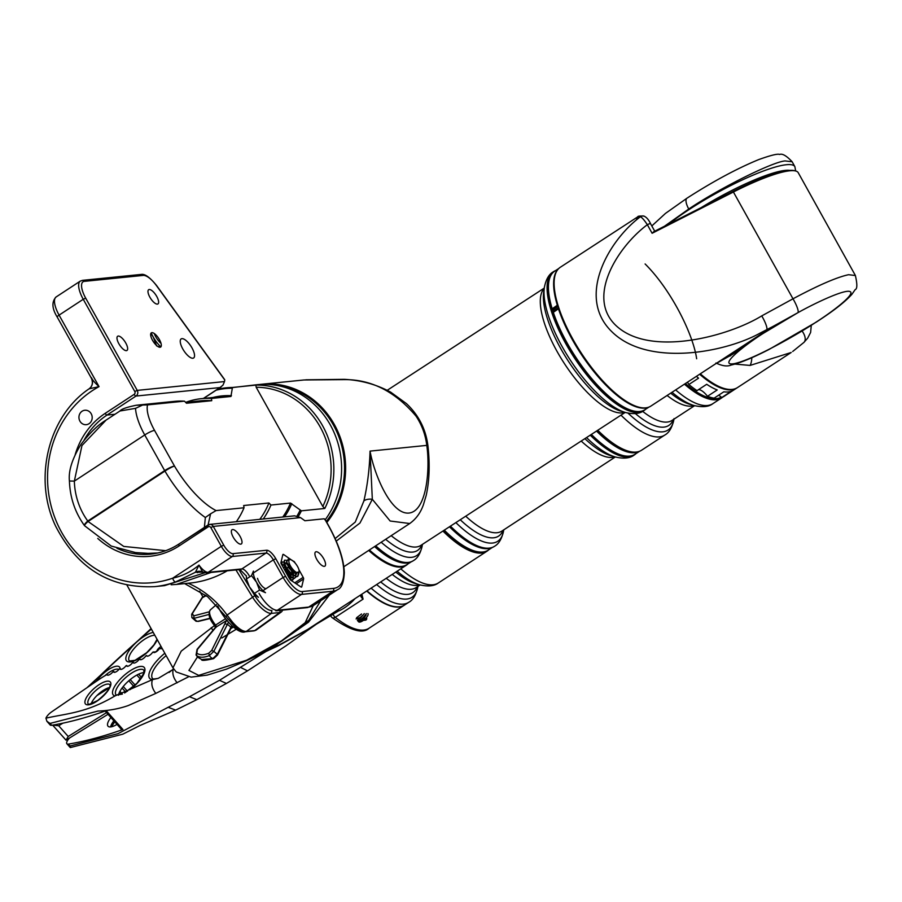 <?xml version="1.0" encoding="UTF-8"?>
<svg xmlns="http://www.w3.org/2000/svg" width="902" height="902" viewBox="0 0 902 902"><rect width="100%" height="100%" fill="white"/><g stroke="black" fill="none" stroke-linecap="round" stroke-linejoin="round"><path stroke-width="1.35" d="M597.755 430.265A82.871 29.958 56.8 0 0 619.268 447.223A82.871 29.958 56.8 0 0 628.311 451.147L627.341 450.865A82.048 29.653 -123.2 0 1 618.389 446.986A82.048 29.653 -123.2 0 1 597.395 430.502M685.452 383.575A82.048 29.653 56.8 0 0 699.738 393.847A82.048 29.653 56.8 0 0 721.296 397.139M722.727 397.117A82.871 29.958 -123.2 0 1 721.634 397.929A82.871 29.958 -123.2 0 1 699.321 394.929A82.871 29.958 -123.2 0 1 684.483 384.196M621.399 455.093A82.048 29.653 -123.2 0 1 621.038 454.991A82.048 29.653 -123.2 0 1 612.514 451.35A82.048 29.653 -123.2 0 1 591.081 434.606M591.351 434.437A82.668 29.879 56.8 0 0 613.18 451.53A82.668 29.879 56.8 0 0 621.76 455.194A82.668 29.879 56.8 0 0 634.997 454.27L639.698 451.203M443.852 530.432A82.048 29.653 56.8 0 0 465.409 547.322A82.048 29.653 56.8 0 0 478.455 551.9M488.625 549.882A82.871 29.958 -123.2 0 1 486.967 551.212A82.871 29.958 -123.2 0 1 465.004 548.405A82.871 29.958 -123.2 0 1 442.916 531.041M391.13 605.84A82.454 29.811 -123.2 0 1 390.893 605.772A82.454 29.811 -123.2 0 1 382.234 602.062A82.454 29.811 -123.2 0 1 366.843 590.934M367.001 590.833A82.871 29.958 56.8 0 0 382.673 602.175A82.871 29.958 56.8 0 0 391.378 605.907A82.871 29.958 56.8 0 0 404.637 604.983L408.753 602.299A82.871 29.958 -123.2 0 1 386.789 599.492A82.871 29.958 -123.2 0 1 371.128 588.149M444.28 530.15A82.668 29.879 56.8 0 0 466.323 547.446A82.668 29.879 56.8 0 0 474.914 551.122L473.945 550.84A81.834 29.586 -123.2 0 1 465.443 547.21A81.834 29.586 -123.2 0 1 443.931 530.387M491.691 547.694A82.668 29.879 -123.2 0 1 449.467 526.779M474.914 551.122A82.668 29.879 56.8 0 0 488.14 550.197L492.357 547.446M450.03 526.418A82.454 29.811 56.8 0 0 480.495 547.243A82.454 29.811 56.8 0 0 480.732 547.311M590.934 434.708A82.454 29.811 56.8 0 0 631.084 455.871M635.955 453.65A82.871 29.958 -123.2 0 1 634.298 454.98A82.871 29.958 -123.2 0 1 590.46 435.012M494.352 546.386A82.871 29.958 -123.2 0 1 494.24 546.465A82.871 29.958 -123.2 0 1 480.969 547.39A82.871 29.958 -123.2 0 1 450.199 526.294M628.311 451.147A82.871 29.958 56.8 0 0 641.581 450.222L664.774 435.068A82.871 29.958 -123.2 0 1 642.461 432.069A82.871 29.958 -123.2 0 1 620.982 415.145M639.597 451.248A82.668 29.879 -123.2 0 1 596.526 431.066M354.993 598.646A19.686 7.013 138.4 0 1 337.957 611.218M356.561 617.735L361.567 613.991M356.087 618.952L360.349 617.453L362.694 615.254M364.295 613.597L360.935 617.554L357.846 619.178L362.852 615.435M367.903 613.54A6.213 2.21 138.4 0 1 365.581 618.513A6.213 2.21 138.4 0 1 358.985 622.042A6.213 2.21 138.4 0 1 358.613 621.805L357.372 620.396L361.634 618.896L363.98 616.709M359.176 620.61L358.985 622.042L357.857 620.768L361.792 619.076L365.987 614.228M358.985 622.042L365.265 618.152M359.346 620.802L362.536 619.37L365.84 615.547L366.268 613.552M359.131 620.632L362.221 619.009L365.581 615.051M108.026 714.283L66.026 740.17L68.214 736.472L106.549 712.614M96.988 695.532L109.379 687.82M161.063 646.497A4.149 1.477 -41.6 0 0 156.937 650.872A349.728 124.521 -41.6 0 0 155.471 652.011A4.149 1.477 -41.6 0 0 153.69 652.247M122.063 688.012L125.863 692.274M127.486 691.259L123.247 686.501M135.165 685.103L130.238 679.567M128.806 680.784L133.778 686.377M141.569 677.537L138.581 674.177M136.845 675.057L140.464 679.127M62.836 723.19L58.698 725.76L52.835 725.107M52.643 725.14L66.026 740.17M122.368 694.089L119.932 691.338M120.958 669.408L120.158 668.506A349.728 124.521 138.4 0 1 119.414 668.844A4.149 1.477 138.4 0 1 116.29 671.686A4.149 1.477 138.4 0 1 113.832 672.148A4.149 1.477 138.4 0 1 113.675 671.607A4.149 1.477 138.4 0 1 113.708 671.392A349.728 124.521 138.4 0 1 112.975 671.719A4.149 1.477 138.4 0 1 109.176 674.854A4.149 1.477 138.4 0 1 107.293 675A4.149 1.477 138.4 0 1 107.146 674.493L107.789 675.215M127.441 666.33L126.675 665.473A349.728 124.521 138.4 0 1 125.919 665.834A4.149 1.477 138.4 0 1 122.796 668.72A4.149 1.477 138.4 0 1 120.282 669.205A4.149 1.477 138.4 0 1 120.135 668.664A4.149 1.477 138.4 0 1 120.158 668.506M133.981 663.094L133.259 662.293A349.728 124.521 138.4 0 1 132.504 662.666A4.149 1.477 138.4 0 1 129.358 665.608A4.149 1.477 138.4 0 1 126.81 666.116A4.149 1.477 138.4 0 1 126.663 665.575A4.149 1.477 138.4 0 1 126.675 665.473M147.24 656.205L146.62 655.506A349.728 124.521 138.4 0 1 145.853 655.912A4.149 1.477 138.4 0 1 142.696 658.945A4.149 1.477 138.4 0 1 140.058 659.509A4.149 1.477 138.4 0 1 139.911 658.979A349.728 124.521 138.4 0 1 139.145 659.362A4.149 1.477 138.4 0 1 135.999 662.35A4.149 1.477 138.4 0 1 133.406 662.88A4.149 1.477 138.4 0 1 133.259 662.35A4.149 1.477 138.4 0 1 133.259 662.293M188.259 676.951L155.832 693.39L128.219 705.567C118.895 708.837 108.838 710.675 98.014 711.058L50.038 723.415L46.881 721.262L45.934 718.161C66.996 713.414 86.22 713.02 114.994 695.904L152.427 679.646L158.233 678.36L173.714 669.092M117.012 724.385A14.5 5.164 138.4 0 1 108.037 726.211A14.5 5.164 138.4 0 1 107.507 724.34A14.5 5.164 138.4 0 1 110.901 717.507M118.444 695.318A18.649 6.641 138.4 0 1 128.558 680.999A18.649 6.641 138.4 0 1 143.959 672.621M91.136 703.876A14.5 5.164 138.4 0 1 109.503 687.549M70.108 745.977L70.379 747.544L122.773 734.183L139.979 725.512L175.642 710.133L168.178 707.269L118.083 733.63L70.108 745.977L68.439 744.105A7.25 2.582 138.4 0 1 66.895 743.778A7.25 2.582 138.4 0 1 69.104 738.501M265.943 651.537L219.468 680.311L189.499 696.716L168.178 707.269M337.743 610.113L338.047 610.462A2.075 0.733 138.4 0 1 337.9 611.319L330.132 614.826M336.175 612.052L335.792 611.624A421.414 150.048 -41.6 0 0 339.558 608.692M50.038 723.415L51.707 725.287A421.414 150.048 -41.6 0 0 106.21 710.686L122.931 729.492A4.149 1.477 138.4 0 1 121.511 729.447L105.162 711.058M68.439 744.105A421.414 150.048 -41.6 0 0 122.931 729.492M337.9 611.319L316.343 624.195L285.934 645.866L247.531 670.851L240.857 667.559M114.565 672.351L113.708 671.392M140.577 659.723L139.911 658.967A4.149 1.477 138.4 0 1 139.911 658.967M153.96 652.541L153.385 651.909A349.728 124.521 138.4 0 1 152.607 652.326A4.149 1.477 138.4 0 1 149.439 655.404A4.149 1.477 138.4 0 1 146.778 655.991A4.149 1.477 138.4 0 1 146.62 655.506M160.725 648.752L160.195 648.166A349.728 124.521 138.4 0 1 159.417 648.606A4.149 1.477 138.4 0 1 156.249 651.729A4.149 1.477 138.4 0 1 153.532 652.349A4.149 1.477 138.4 0 1 153.385 651.909M51.707 725.287A7.25 2.582 138.4 0 1 50.174 724.971L46.881 721.262M107.146 674.493A41.436 14.759 -41.6 0 0 99.288 679.296L51.561 711.926A7.25 2.582 -41.6 0 0 45.934 718.161M162.146 648.448A4.149 1.477 138.4 0 1 160.353 648.561A4.149 1.477 138.4 0 1 160.195 648.166M688.756 209.016A12.436 4.499 -123.2 0 1 686.963 198.203C713.076 181.403 736.957 168.55 758.616 159.631C770.669 155.291 777.671 153.565 779.644 154.456C782.372 153.363 786.544 155.798 792.148 161.751L785.056 160.928C772.315 161.92 719.356 188.371 688.756 209.016L664.47 226.244M700.358 373.868A82.871 29.958 56.8 0 0 724.216 388.503A82.871 29.958 56.8 0 0 737.486 387.578L791.212 352.479L750.081 365.423L734.927 364.092M792.678 351.498L803.919 342.41A12.436 6.754 -133.8 0 0 802.092 331.023M750.081 365.423A12.436 5.525 -95.4 0 0 751.783 357.711M724.216 388.503L723.257 388.221A82.048 29.653 -123.2 0 1 700.031 374.082M737.159 387.781A82.871 29.958 -123.2 0 1 736.844 387.995A82.871 29.958 -123.2 0 1 699.715 374.296M687.471 382.256A13.631 4.927 -123.2 0 1 688.846 384.511A82.871 29.958 -123.2 0 0 697.009 390.634L706.706 384.297A82.871 29.958 -123.2 0 0 717.203 389.957L707.495 396.294A82.871 29.958 -123.2 0 0 714.125 398.143L723.832 391.806A82.871 29.958 -123.2 0 0 731.443 391.209L721.735 397.545A82.871 29.958 -123.2 0 0 723.9 396.452L736.844 387.995M718.59 395.234A13.631 4.927 -123.2 0 1 721.735 397.545M698.475 389.675A13.631 4.927 -123.2 0 1 707.495 396.294M688.846 384.511L698.554 378.175A82.871 29.958 -123.2 0 1 696.468 376.405M647.907 407.433A82.668 29.281 -123.1 0 1 601.183 380.159A82.668 29.281 -123.1 0 1 558.349 308.495L558.879 307.999M558.383 306.443L557.222 304.899A82.668 29.281 -123.1 0 1 558.022 269.326M553.557 311.348L553.163 311.878A82.668 29.281 56.9 0 0 632.212 410.624L631.242 410.342A81.834 28.988 -123.1 0 1 552.971 312.588L553.027 312.374M632.212 410.624A82.668 29.281 56.9 0 0 644.862 409.745L648.978 407.061M558.789 268.492L554.685 271.175A82.668 29.281 56.9 0 0 548.743 282.382A82.668 29.281 56.9 0 0 552.024 308.281L554.302 310.536M407.896 563.976A82.871 29.349 -123.1 0 1 406.261 565.272A82.871 29.349 -123.1 0 1 400.668 567.065A82.871 29.349 -123.1 0 1 368.67 550.445M305.293 630.972L278.617 645.595A12.436 2.435 64.9 0 0 278.989 645.031L307.717 629.416L406.261 565.272M172.958 667.897L181.223 651.12L214.45 625.593M329.399 595.038L308.54 622.143L273.024 647.084L266.936 650.06L282.067 640.848L308.879 620.136L320.729 600.721M369.392 549.972A82.668 29.281 56.9 0 0 394.151 565.565L393.171 565.283A81.834 28.988 -123.1 0 1 369.053 550.197M394.151 565.565A82.668 29.281 56.9 0 0 406.802 564.686L411.233 561.799M763.825 333.018C746.619 343.752 716.12 367.069 734.634 363.574C754.658 359.097 800.773 332.545 815.882 322.251C833.256 311.179 855.378 294.12 850.18 291.65C845.569 288.82 816.66 302.204 798.033 312.611L763.825 333.018A12.436 4.409 -123.1 0 1 763.25 333.063L778.234 323.559L798.033 312.611A12.436 2.582 -118.7 0 0 792.993 298.799C818.306 285.257 836.842 277.218 848.59 274.704L855.412 275.538M763.25 333.063L732.774 354.182L716.594 363.303M730.654 355.704L725.58 357.451M789.712 170.41A82.048 14.793 -29.1 0 1 794.583 170.692L795.677 170.985A82.871 14.951 150.9 0 0 790.761 170.703A82.871 14.951 150.9 0 0 733.563 191.923L652.112 233.268L653.803 231.667L733.089 191.427A82.048 14.793 -29.1 0 1 789.712 170.41M815.882 322.251A12.436 4.409 56.9 0 0 816.445 322.014C826.3 315.565 842.197 305 851.86 294.379L855.164 289.621C857.306 288.99 857.374 284.277 855.378 275.482L798.236 172.699A82.871 14.951 150.9 0 0 795.677 170.985L794.865 166.644A82.871 14.951 -29.1 0 0 787.13 164.66A82.871 14.951 -29.1 0 0 668.551 224.181M772.292 326.806L760.194 333.063C725.095 352.637 647.997 367.125 612.041 331.902C575.645 296.95 609.064 240.09 640.341 216.807L637.827 216.807L560.413 267.195A82.871 29.349 56.9 0 0 576.75 345.861A82.871 29.349 56.9 0 0 645.234 407.896A82.871 29.349 56.9 0 0 650.827 406.114L771.706 327.178M650.59 223.865A4.149 0.744 150.9 0 0 650.579 223.741A4.149 0.744 150.9 0 0 647.343 224.699C644.186 219.953 641.852 217.326 640.341 216.807A4.149 4.048 106.7 0 1 643.983 216.108L643.983 216.108C639.698 215.894 637.646 216.13 637.827 216.807L636.553 219.49M375.3 546.105A82.454 29.202 56.9 0 0 399.913 561.585A82.454 29.202 56.9 0 0 400.161 561.653M413.206 560.762A82.871 29.349 -123.1 0 1 413.082 560.841A82.871 29.349 -123.1 0 1 400.398 561.732A82.871 29.349 -123.1 0 1 375.469 545.992M552.295 273.295A82.454 29.202 56.9 0 0 556.478 322.69A82.454 29.202 56.9 0 0 641.953 411.053M645.629 409.237A82.871 29.349 -123.1 0 1 644.005 410.545A82.871 29.349 -123.1 0 1 555.936 322.815A82.871 29.349 -123.1 0 1 553.591 271.626A82.871 29.349 -123.1 0 1 555.44 270.668M558.304 306.206L553.05 309.736L552.193 309.51L554.053 310.705M552.193 309.51L551.855 309.025A81.834 28.988 -123.1 0 1 548.608 283.386L548.743 282.382M645.11 263.959C671.133 289.801 693.142 334.146 696.648 358.748M652.112 233.268L647.343 224.699C617.261 247.058 583.639 300.118 618.964 328.125C654.085 356.279 728.895 336.051 761.739 315.892L792.993 298.799L733.089 191.427M766.79 329.704A12.436 2.582 -118.7 0 0 761.739 315.892M410.895 561.923A82.668 29.281 -123.1 0 1 374.567 546.578M266.936 650.06L246.674 660.196A12.436 2.435 64.9 0 1 246.302 660.76L226.503 669.126L207.302 675.091L191.123 677.131L176.206 671.945L172.913 667.796L126.956 585.15M278.989 645.031L273.024 647.084M326.287 521.48A82.048 74.889 -95.8 0 0 333.345 424.932A82.048 74.889 -95.8 0 0 274.828 385.086M259.562 384.489A82.871 75.655 84.2 0 1 261.58 384.252A82.871 75.655 84.2 0 1 334.326 424.481A82.871 75.655 84.2 0 1 326.828 522.45M305.801 379.798L344.271 379.336C360.935 380.17 376.393 384.432 390.645 392.122L406.419 403.589C418.708 415.134 425.879 429.262 427.954 445.971L427.954 445.971A12.436 1.736 173.7 0 0 426.781 445.385C425.507 434.82 421.944 425.09 416.104 416.217C395.674 392.043 372.244 379.832 345.816 379.618L304.019 379.967L261.58 384.252M343.854 566.715L409.733 523.521L390.138 521.006L372.323 499.291L359.943 523.059L336.243 541.132M335.127 538.584L355.287 522.044L363.901 500.892C367.452 485.558 369.504 468.961 370.057 451.113L372.323 499.291A10.362 6.088 -167.4 0 0 363.901 500.892M344.271 379.336A12.436 8.862 93.1 0 1 345.816 379.618M263.26 519A74.584 68.09 -95.8 0 0 270.961 505.041L290.5 503.068L301.403 510.825A82.871 75.655 84.2 0 1 298.337 516.429M325.25 519.687A82.871 75.655 -95.8 0 0 332.116 428.337A82.871 75.655 -95.8 0 0 257.544 384.658L217.551 389.281A82.871 75.655 84.2 0 1 226.391 387.804A82.871 75.655 84.2 0 1 232.457 387.465L230.923 396.474L211.395 398.447L211.756 400.691L186.5 403.239L184.459 401.164A74.584 68.09 -95.8 0 0 174.537 401.367L136.394 405.223M136.281 405.235L147.533 404.897A33.148 12.222 56.8 0 0 154.546 430.401L174.481 466.052A62.159 22.922 56.8 0 0 216.085 510.588L244.036 507.77L243.664 505.526L268.92 502.978L270.961 505.041M184.459 401.164L147.533 404.897M211.756 400.691A72.51 66.196 -95.8 0 0 200.842 400.804L185.609 402.337M259.787 519.349A72.51 66.196 -95.8 0 0 268.92 502.978M211.395 398.447A74.584 68.09 -95.8 0 0 201.473 398.65A74.584 68.09 -95.8 0 0 185.823 402.315M232.457 387.465L255.864 385.098A82.871 75.655 84.2 0 1 324.81 508.469L301.403 510.825M324.81 508.469L322.815 506.484A80.797 73.761 -95.8 0 0 256.179 387.251L322.815 506.484M256.179 387.251L255.864 385.098M236.324 521.717A74.584 68.09 -95.8 0 0 244.036 507.77M216.085 510.588L210.583 513.813L208.103 524.908M142.46 405.122L135.537 408.347L119.977 410.985L106.109 420.073L81.958 445.532L74.347 481.116L69.42 481.003C69.995 497.521 75.001 512.381 84.438 525.562A8.287 1.827 143.9 0 0 84.517 525.652M204.404 527.32L205.352 517.5A70.446 25.989 -123.2 0 1 164.942 471.081L88.046 521.491A8.287 3.056 56.8 0 1 87.776 521.029L164.671 470.618L144.737 434.956L74.347 481.116A66.297 60.524 -95.8 0 0 87.776 521.029A8.287 1.827 143.9 0 0 84.438 525.562A8.287 8.287 0 0 0 84.562 525.719A8.287 1.33 -37.4 0 1 88.046 521.491L123.766 546.432L165.697 550.671M205.352 517.5L210.583 513.813M363.032 620.283C366.144 620.407 367.215 619.697 366.268 618.174L366.798 618.535M404.479 605.095A82.871 29.958 -123.2 0 1 404.322 605.197A82.871 29.958 -123.2 0 1 366.686 591.036M361.499 594.418A82.871 29.958 56.8 0 0 362.018 594.869L363.078 599.142L361.296 594.734A82.048 29.653 -123.2 0 1 361.172 594.632M333.165 614.769A4.149 1.5 56.8 0 0 334.394 616.472A4.149 1.5 56.8 0 0 335.262 617.306A4.149 2.571 128.9 0 1 332.083 617.611C350.517 630.633 362.841 634.174 369.065 628.232A82.871 29.958 56.8 0 1 335.262 617.306L363.078 599.142A4.149 1.5 -123.2 0 1 360.293 595.196M361.882 595.534L361.296 594.734L362.018 594.869M282.698 555.192L283.668 554.55A2.075 0.767 56.8 0 0 282.98 554.403A2.075 0.767 56.8 0 0 282.833 554.64L280.95 562.566A2.075 0.767 56.8 0 0 281.39 564.145L289.565 578.746A2.075 0.767 56.8 0 0 290.85 580.245L300.896 586.92A2.075 0.767 56.8 0 0 301.584 587.067A2.075 0.767 56.8 0 0 301.73 586.83L301.313 587.112M89.05 423.692A7.25 6.618 84.2 0 1 86.299 424.673A7.25 6.618 84.2 0 1 79.297 419.701A7.25 6.618 84.2 0 1 82.082 411.233A7.25 6.618 84.2 0 1 84.833 410.252A7.25 6.618 84.2 0 1 91.835 415.224A7.25 6.618 84.2 0 1 89.05 423.692M182.768 348.916A11.399 4.206 56.8 0 0 193.637 357.981A11.399 4.206 56.8 0 0 192.025 347.98A11.399 4.206 56.8 0 0 181.144 338.915A11.399 4.206 56.8 0 0 182.768 348.916M84.314 281.356L143.17 275.414A18.649 6.878 -123.2 0 1 156.565 285.765L224.756 379.99L224.508 381.569L137.239 390.386L85.69 298.145A18.649 6.878 -123.2 0 1 84.314 281.356A2.075 1.894 -95.8 0 0 82.499 280.353L80.301 281.108A20.723 7.644 56.8 0 0 83.243 299.284L59.081 315.125A20.723 7.644 -123.2 0 1 56.138 296.95C51.561 301.742 51.899 308.416 57.153 316.974A4.149 0.722 -29.2 0 1 59.081 315.125L99.051 386.631L89.061 388.841C48.077 416.521 32.946 479.244 55.71 526.294C77.493 568.542 110.506 588.656 154.716 586.627A107.733 98.341 -95.8 0 0 175.586 581.959A4.149 1.657 -109.4 0 1 172.677 578.193A103.595 94.563 84.2 0 1 56.589 522.033A103.595 94.563 84.2 0 1 92.444 390.577A103.595 94.563 84.2 0 1 99.051 386.631C95.06 383.034 92.511 380.046 91.418 377.667M227.214 570.808A107.733 98.341 84.2 0 1 190.063 583.053L176.465 584.428L211.192 572.42M159.428 339.614A8.49 3.134 -123.2 0 1 160.635 347.067A8.49 3.134 -123.2 0 1 152.528 340.302A8.49 3.134 -123.2 0 1 151.322 332.849A8.49 3.134 -123.2 0 1 159.428 339.614M125.761 343.008A8.49 3.134 -123.2 0 1 126.968 350.461A8.49 3.134 -123.2 0 1 118.861 343.707A8.49 3.134 -123.2 0 1 117.655 336.254A8.49 3.134 -123.2 0 1 125.761 343.008M240.135 536.498A8.49 3.134 -123.2 0 1 241.341 543.951A8.49 3.134 -123.2 0 1 233.235 537.197A8.49 3.134 -123.2 0 1 232.028 529.745A8.49 3.134 -123.2 0 1 240.135 536.498M323.683 558.699A8.49 3.134 -123.2 0 1 324.889 566.152A8.49 3.134 -123.2 0 1 316.782 559.387A8.49 3.134 -123.2 0 1 315.576 551.934A8.49 3.134 -123.2 0 1 323.683 558.699M156.756 296.465A8.49 3.134 -123.2 0 1 157.963 303.918A8.49 3.134 -123.2 0 1 149.856 297.164A8.49 3.134 -123.2 0 1 148.65 289.711A8.49 3.134 -123.2 0 1 156.756 296.465M204.743 572.781L164.581 585.623L154.716 586.627M175.586 581.959L195.384 572.285L202.871 572.139M171.166 584.767L176.465 584.428M224.508 381.569L222.929 385.199L219.941 387.578L136.01 396.057A4.149 3.777 -95.8 0 0 137.239 390.386L134.793 391.524A2.075 1.894 84.2 0 1 134.172 394.354L105.184 413.364A77.076 70.356 -95.8 0 0 75.204 454.563M300.535 517.613L213.278 526.418A4.149 3.777 -95.8 0 0 209.636 524.412L294.559 515.831L300.535 517.613L304.887 520.747L324.246 518.785L325.645 520.646M283.668 554.55L293.488 561.382M294.909 562.792L294.999 562.724A2.075 0.767 56.8 0 0 293.725 561.224M298.923 569.726L303.173 577.325L294.751 582.839M296.183 583.786L303.613 578.915A2.075 0.767 56.8 0 0 303.173 577.325M303.613 578.915L301.73 586.83M202.555 571.891A8.287 8.152 -15.2 0 0 195.384 572.285L198.992 565.092A12.436 4.589 -123.2 0 0 208.17 572.33A4.149 3.777 84.2 0 1 206.592 572.883L202.555 571.891L198.992 565.092C191.303 571.631 182.531 576.006 172.677 578.193L221.306 546.319A12.436 4.589 56.8 0 0 232.321 556.489L265.989 553.084L241.837 568.925L208.17 572.33L232.321 556.489A2.075 1.894 84.2 0 0 232.941 553.648A10.362 3.822 -123.2 0 1 223.752 545.169L213.278 526.418L210.82 527.557L221.306 546.319L223.752 545.169M286.024 568.621L285.336 569.061L289.023 575.656M289.531 576.547L290.681 578.61M291.628 580.302L292.045 581.046M282.856 566.772L284.062 567.561M282.529 610.113A20.723 7.487 -125.7 0 1 281.311 611.996A20.723 7.487 -125.7 0 1 279.823 612.537L271.401 613.383A20.723 7.487 -125.7 0 1 252.391 596.876L235.941 569.929M238.917 569.624L249.741 587.371M250.643 588.837L254.804 595.658A18.649 6.742 54.3 0 0 271.919 610.519L271.401 613.383L246.302 631.423L254.725 630.577L279.823 612.537L280.206 610.35M188.191 583.244A99.547 90.865 84.2 0 1 227.067 615.074L232.457 622.042A20.723 7.487 54.3 0 0 246.302 631.423A2.075 1.894 -95.8 0 1 245.457 631.75C241.138 631.75 236.392 628.694 231.205 622.583L232.457 622.042M198.181 657.49L201.721 659.554L212.816 658.573L217.292 654.367L213.842 651.357L209.377 655.562C203.852 657.783 199.567 657.772 196.501 655.517L198.181 657.49A8.806 7.115 -12.2 0 1 196.501 655.517L196.805 653.149C199.669 655.247 203.649 655.269 208.757 653.206L211.699 650.421L226.458 620.632L216.13 627.025L197.391 649.429L196.805 653.149M196.061 621.264L197.538 621.343A8.806 7.475 -69 0 1 197.527 621.343L197.538 621.343A8.806 7.475 -69 0 1 194.088 618.332L191.878 617.599L196.072 621.275L197.527 621.343L210.076 618.242M288.877 561.721A7.87 2.841 54.3 0 0 294.086 570.65A7.87 2.841 54.3 0 0 299.114 571.451A7.87 2.841 54.3 0 0 299.103 570.673A7.87 2.841 54.3 0 0 295.89 563.987A7.87 2.841 54.3 0 0 290.647 559.657A7.87 2.841 54.3 0 0 288.877 561.721M299.058 571.823L294.717 573.12L286.577 562.093L288.268 559.082L290.647 559.657M298.81 573.232A10.362 3.743 -125.7 0 1 298.833 573.435L297.919 576.13L297.051 576.457L292.192 574.394L286.915 568.576L284.119 562.555L284.581 560.198L286.419 560.255M298.517 573.649L297.604 576.355L296.747 576.682L291.876 574.619L286.599 568.801L283.916 563.265L284.434 560.334M296.194 576.705L294.548 578.261L289.689 576.198L286.25 572.826M281.672 564.641L282.067 562.002L283.724 561.98M295.935 576.671L294.232 578.486L290.624 577.314L287.095 574.337M293.691 578.509L292.902 579.738L290.388 579.851M293.432 578.475L292.586 579.963L290.918 580.29M293.838 575.521L295.405 575.284L296.149 573.886M295.788 573.886L295.924 574.642M284.062 562.126L287.14 564.1M286.723 564.054L287.388 564.708M292.282 571.812L293.567 575.352M281.21 563.784L281.92 562.138M288.042 565.994L289.057 567.268M289.914 568.463L290.726 569.737M291.493 571.09L293.116 575.07M293.251 575.577L293.421 576.446M288.595 571.428L291.053 577.156M284.57 566.738L288.832 572.601L290.602 576.874M290.737 577.381L290.906 578.25M206.896 596.121L205.476 595.996L202.364 597.722L192.306 613.676L193.795 615.863L209.151 611.838M217.292 654.367L231.803 625.582M228.488 622.188L213.842 651.357L211.699 650.421M227.281 620.238L226.458 620.632A2.075 0.902 -122.5 0 0 226.098 619.37M209.016 614.454L194.088 618.321A8.806 7.475 -69 0 1 194.088 618.321L193.795 615.863M212.816 658.573L214.146 657.919L212.816 658.573A8.806 6.968 -89.6 0 1 209.377 655.562L208.757 653.206M216.13 627.025L215.758 627.589L216.13 627.025M205.476 595.996L205.972 595.421M192.306 613.676L191.855 614.984L192.306 613.676M216.379 627.037A2.075 0.902 -122.4 0 0 215.578 625.075A13.316 4.814 54.3 0 1 210.335 609.91C207.922 613.664 209.084 618.603 213.83 624.714L213.413 623.902L215.578 625.075L225.624 618.625M296.645 573.999L292.992 572.387L288.741 567.832L286.486 561.664M295.867 573.74L295.247 575.386M293.522 575.747L290.478 574.191L286.227 569.636L283.972 563.479M284.277 563.254L286.295 563.479M292.688 572.15L293.364 575.228M293.353 575.645L292.733 577.19M291.019 577.551L288.065 576.062M282.326 564.359L284.626 565.904M289.88 573.21L290.85 577.032M290.839 577.449L290.23 578.994M285.934 572.263L286.317 572.905M294.458 572.95L289.057 567.606L286.735 562.668M292.361 574.98L286.543 569.41L284.198 564.212M284.581 562.848L286.926 563.468M293.218 572.567L293.657 575.42M293.612 575.803L292.902 577.088L291.323 577.325M289.846 576.784L287.569 575.194M285.449 566.118L289.869 572.263M290.489 573.728L291.154 577.224M291.109 577.607L289.801 579.14M284.299 569.342L287.355 574.067M215.522 627.397L213.83 624.714M213.413 623.902L216.333 627.07M245.254 631.761A24.861 8.986 -125.7 0 1 244.104 632.099A24.861 8.986 -125.7 0 1 217.754 605.93M253.834 575.882A14.5 5.344 56.8 0 0 256.529 582.196L251.5 575.656L253.439 571.101A14.5 5.344 56.8 0 0 253.834 575.882M265.583 588.634A8.287 3.056 -123.2 0 1 257.51 578.34M258.04 597.079A14.5 5.344 -123.2 0 1 249.448 586.841A14.5 5.344 -123.2 0 1 246.753 580.527A14.5 5.344 -123.2 0 1 246.483 579.456L246.359 575.747M265.504 592.693L259.539 590.055L256.529 582.196A14.5 5.344 56.8 0 0 265.504 592.693M258.423 597.338L254.477 593.381L259.539 590.055M254.477 593.381L249.448 586.841L246.426 578.983L251.5 575.656M151.232 332.917A16.574 6.111 56.8 0 0 153.216 336.987L150.859 333.402M161.03 343.403A10.362 3.822 -123.2 0 1 154.231 333.503M160.184 347.236L157.444 346.221M156.655 345.962L153.216 336.987A16.574 6.111 56.8 0 0 160.838 346.898M628.006 413.127A80.447 29.078 56.8 0 0 646.362 427.142A80.447 29.078 56.8 0 0 673.941 419.182M673.309 419.599A77.02 27.838 -123.2 0 1 648.087 422.632A77.02 27.838 -123.2 0 1 635.369 413.578M642.652 411.368A74.584 26.959 56.8 0 0 651.988 417.705A74.584 26.959 56.8 0 0 672.069 420.411L694.608 405.686M694.19 405.573A74.584 26.959 -123.2 0 1 676.387 401.773A74.584 26.959 -123.2 0 1 667.13 395.493M670.716 393.159A77.02 27.838 56.8 0 0 681.641 400.725A77.02 27.838 56.8 0 0 690.041 404.378L694.055 405.539A80.447 29.078 -123.2 0 1 685.272 401.728A80.447 29.078 -123.2 0 1 672.035 392.302M675.666 389.935A82.871 29.958 56.8 0 0 690.515 400.68A82.871 29.958 56.8 0 0 712.828 403.679L721.634 397.929M395.82 572.082A77.02 27.838 56.8 0 0 407.501 580.178A77.02 27.838 56.8 0 0 415.585 583.639L419.588 584.8A80.447 29.078 -123.2 0 1 411.154 581.181A80.447 29.078 -123.2 0 1 397.139 571.214M400.792 568.846A82.871 29.958 56.8 0 0 416.408 580.144A82.871 29.958 56.8 0 0 438.372 582.951C434.2 586.142 427.943 586.762 419.588 584.8M419.723 584.846A74.584 26.959 -123.2 0 1 402.247 581.215A74.584 26.959 -123.2 0 1 392.223 574.416M386.248 578.306A74.584 26.959 56.8 0 0 396.282 585.105A74.584 26.959 56.8 0 0 416.047 587.63L420.14 584.958M417.276 586.83A77.02 27.838 -123.2 0 1 392.393 590.043A77.02 27.838 -123.2 0 1 380.678 581.925M376.641 584.552A80.447 29.078 56.8 0 0 390.679 594.553A80.447 29.078 56.8 0 0 417.919 586.413M460.257 519.755A76.602 27.691 56.8 0 0 478.319 533.51A76.602 27.691 56.8 0 0 503.079 530.297M615.311 456.987L501.862 531.086A74.167 26.812 -123.2 0 1 482.209 528.572A74.167 26.812 -123.2 0 1 465.725 516.192M450.436 526.148A82.871 29.958 56.8 0 0 472.513 543.5A82.871 29.958 56.8 0 0 494.476 546.308C499.065 543.771 502.155 538.291 503.722 529.857A80.447 29.078 -123.2 0 1 476.403 538.562A80.447 29.078 -123.2 0 1 455.871 522.608M584.879 438.643A76.602 27.691 56.8 0 0 602.761 452.229A76.602 27.691 56.8 0 0 610.801 455.679L615.288 456.976A80.447 29.078 -123.2 0 1 606.854 453.356A80.447 29.078 -123.2 0 1 586.514 437.583M614.905 456.874A74.167 26.812 -123.2 0 1 597.507 453.266A74.167 26.812 -123.2 0 1 581.192 441.044M590.235 435.159A82.871 29.958 56.8 0 0 612.108 452.319A82.871 29.958 56.8 0 0 634.072 455.127A82.871 29.958 56.8 0 0 634.185 455.048M154.817 635.256A18.649 6.641 -41.6 0 0 139.539 643.081A18.649 6.641 -41.6 0 0 128.851 657.603A18.649 6.641 -41.6 0 0 129.392 660.997L135.007 660.332L146.676 652.71L153.96 644.829L157.049 639.281M157.264 639.665A20.723 7.374 138.4 0 1 138.04 659.091A20.723 7.374 138.4 0 1 125.964 657.163A20.723 7.374 138.4 0 1 136.721 642.01A20.723 7.374 138.4 0 1 153.239 632.437M118.872 669.521A14.5 5.164 -41.6 0 0 104.779 675.823M96.514 681.19A16.574 5.897 138.4 0 1 110.766 668.247A16.574 5.897 138.4 0 1 120.113 668.529M151.378 629.077A413.127 147.094 -41.6 0 0 89.445 686.027M68.214 736.472L58.698 725.76M110.878 684.122A16.574 5.897 138.4 0 1 97.405 700.865A16.574 5.897 138.4 0 1 84.912 701.869A16.574 5.897 138.4 0 1 98.397 685.114A16.574 5.897 138.4 0 1 110.878 684.122M87.821 702.207A14.5 5.164 -41.6 0 0 88.351 704.079C86.524 705.465 89.625 704.282 97.653 700.516C105.726 693.909 109.875 688.88 110.1 685.43L110.021 684.798A14.5 5.164 -41.6 0 0 97.664 688.981A14.5 5.164 -41.6 0 0 87.821 702.207M114.994 695.904A20.723 7.374 138.4 0 1 112.502 692.285A20.723 7.374 138.4 0 1 129.347 671.347A20.723 7.374 138.4 0 1 144.951 670.096A20.723 7.374 138.4 0 1 130.035 689.647M124.6 692.995L136.946 683.288L143.632 673.625L143.948 670.242A18.649 6.641 -41.6 0 0 128.061 675.621A18.649 6.641 -41.6 0 0 115.411 692.623A18.649 6.641 -41.6 0 0 116.076 695.025L122.311 694.112M173.635 668.991A24.861 8.851 138.4 0 1 173.229 669.34C172.124 673.568 173.432 678.067 177.153 682.825M166.137 655.619A22.787 8.118 -41.6 0 0 151.739 675.542A22.787 8.118 -41.6 0 0 152.562 678.484C151.66 679.183 153.554 679.138 158.233 678.36M155.832 693.39C152.145 688.609 151.006 684.032 152.427 679.646A24.861 8.851 138.4 0 1 148.83 675.203A24.861 8.851 138.4 0 1 164.818 653.24M110.574 726.933A14.5 5.164 138.4 0 1 113.855 720.833M175.642 710.133L196.771 699.67L189.499 696.716M196.771 699.67L226.413 683.445L219.468 680.311M789.848 170.399A78.733 14.195 150.9 0 0 785.879 170.343A78.733 14.195 150.9 0 0 701.328 207.55M559.026 308.416L552.971 312.588M197.493 656.881L188.924 670.423L198.677 675.384L246.674 660.196L281.503 640.882L305.147 622.696L313.287 605.592M212.849 630.216A12.436 4.409 -123.1 0 1 211.26 627.645M236.279 629.235L221.847 637.985M281.503 640.882A12.436 4.409 56.9 0 0 282.067 640.848M422.418 544.38L422.361 544.752A80.447 28.492 -123.1 0 1 381.185 542.237M375.694 545.834A82.871 29.349 56.9 0 0 413.319 560.683C417.806 558.203 420.817 552.892 422.361 544.752M385.661 539.306A76.602 27.128 56.9 0 0 421.854 544.752M544.312 287.715L543.669 292.383A76.602 27.128 56.9 0 0 551.336 329.298A76.602 27.128 56.9 0 0 621.016 411.211L625.537 412.518A80.447 28.492 -123.1 0 1 552.362 326.49A80.447 28.492 -123.1 0 1 544.312 287.715C545.857 279.575 548.878 274.264 553.354 271.784A82.871 29.349 56.9 0 0 555.7 322.961A82.871 29.349 56.9 0 0 643.769 410.703A82.871 29.349 56.9 0 0 643.893 410.624M624.861 412.327A74.167 26.271 -123.1 0 1 547.999 332.827A74.167 26.271 -123.1 0 1 544.222 288.414M625.187 412.417L420.772 545.451A74.167 26.271 -123.1 0 1 391.197 535.675M557.887 304.842L551.855 309.025M370.057 451.113L426.781 445.385C430.186 468.273 427.018 511.163 408.933 513.058C390.825 514.817 374.071 473.945 370.057 451.113M296.995 516.023A82.217 75.046 -95.8 0 0 300.118 510.261M291.797 503.666A75.249 68.687 84.2 0 1 284.525 516.846M282.788 517.026A74.584 68.09 -95.8 0 0 290.5 503.068M230.923 396.474A74.584 68.09 -95.8 0 0 221.013 396.677L201.473 398.65M212.883 397.5A75.249 68.687 84.2 0 1 231.453 395.696M231.904 388.21A82.217 75.046 -95.8 0 0 216.209 390.16M154.546 430.401A8.287 1.454 -29.2 0 0 144.737 434.956A41.436 15.289 -123.2 0 1 135.537 408.347M164.942 471.081A8.287 0.958 -30.6 0 1 174.481 466.052A8.287 1.454 -29.2 0 0 164.671 470.618A8.287 3.056 56.8 0 0 164.942 471.081M324.923 519.36L328.272 525.347A70.029 25.831 -123.2 0 1 333.458 588.397A2.075 1.894 84.2 0 1 332.838 591.238A72.104 26.598 56.8 0 0 337.743 589.57L313.58 605.411A72.104 26.598 -123.2 0 1 308.687 607.08L277.365 610.237L301.527 594.395L332.838 591.238L308.687 607.08A4.149 3.777 84.2 0 1 307.108 607.632L275.798 610.801A4.149 3.777 84.2 0 0 277.365 610.237A20.723 7.644 -123.2 0 1 258.998 593.279M207.821 525.133L179.07 543.974A2.075 0.767 56.8 0 0 178.934 544.03A2.075 0.767 56.8 0 0 179.227 545.845L208.215 526.836A2.075 1.894 84.2 0 1 210.82 527.557M114.982 414.255L107.022 415.055L136.01 396.057A2.075 0.767 -123.2 0 1 134.172 394.354M219.941 387.578L203.333 398.47M178.833 544.131A75.001 68.462 84.2 0 1 150.578 554.144C160.748 553.084 170.196 549.713 178.934 544.03L209.636 524.412A4.149 3.777 -95.8 0 0 208.058 524.975A2.075 0.767 56.8 0 0 207.922 525.02A2.075 0.767 56.8 0 0 208.215 526.836M150.578 554.144A75.001 68.462 84.2 0 1 116.944 548.269M84.089 440.142A75.001 68.462 84.2 0 1 107.022 415.055A2.075 0.767 -123.2 0 1 105.184 413.364M333.458 588.397L302.147 591.565A18.649 6.878 -123.2 0 1 285.607 576.299L275.786 558.733A10.362 3.822 56.8 0 0 266.609 550.254L232.941 553.648M97.754 538.438A77.076 70.356 -95.8 0 0 179.227 545.845M85.69 298.145L83.243 299.284L134.793 391.524M249.177 575.713A8.287 3.056 56.8 0 0 241.837 568.925A4.149 3.777 84.2 0 1 240.259 569.489L206.592 572.883M266.609 550.254A2.075 1.894 84.2 0 1 265.989 553.084A8.287 3.056 -123.2 0 1 273.34 559.871L253.315 572.995M275.786 558.733L273.34 559.871L283.16 577.438L262.989 590.663M285.607 576.299L283.16 577.438A20.723 7.644 56.8 0 0 301.527 594.395A2.075 1.894 84.2 0 0 302.147 591.565M143.17 275.414A2.075 1.894 -95.8 0 0 141.343 274.411L82.499 280.353M287.107 567.899L288.279 567.132M203.097 572.24L200.458 571.642A8.287 7.566 -95.8 0 0 197.448 572.691M92.128 379.325A8.287 7.566 84.2 0 1 89.366 388.728M226.425 616.246L227.067 615.074L254.804 595.658M254.725 630.577A20.723 7.487 54.3 0 0 256.213 630.036L253.868 630.893A2.075 1.894 -95.8 0 0 254.725 630.577M231.205 622.369L207.539 596.617L184.651 583.605M231.07 627.476L230.686 628.593L231.07 627.476A8.806 1.454 -144.4 0 0 227.62 624.466L225.297 623.88M408.753 602.299C413.263 599.909 416.341 594.429 417.998 585.849M486.967 551.212L438.372 582.951M615.288 456.976C623.643 458.938 629.9 458.317 634.072 455.127L634.298 454.98M621.038 454.991L621.76 455.194M712.828 403.679C708.837 406.847 702.579 407.467 694.055 405.539M674.019 418.618C672.452 427.052 669.374 432.532 664.774 435.068M151.108 628.593L86.908 687.764M173.567 668.878L169.08 672.452M66.895 743.778L70.187 747.476M114.712 721.792L111.51 726.787M226.413 683.445L247.531 670.851M202.871 596.831L199.692 591.114M651.808 225.951L665.473 213.402L686.963 198.203M792.148 161.751L794.865 166.644M811.293 325.329L810.616 332.466L807.651 338.182L803.919 342.41M816.445 322.014L768.91 349.525C752.82 357.778 740.181 362.965 731.003 365.084C727.35 366.708 722.322 366.009 715.94 362.999M544.267 288.088L387.217 390.295M644.005 410.545L643.769 410.703C639.687 413.792 633.61 414.401 625.537 412.518M771.041 327.505L779.396 322.927M643.983 216.108C646.542 217.235 648.741 219.772 650.579 223.741L654.728 231.194M278.617 645.595L246.302 660.76M558.372 307.886L553.185 311.269M552.949 312.442L553.095 311.438M409.745 523.51C416.081 518.988 420.636 512.708 423.433 504.669L426.218 495.333C429.408 480.777 429.995 464.327 427.954 445.971M106.109 420.073C98.093 424.797 89.772 432.847 81.124 444.201C72.25 458.543 68.349 470.81 69.42 481.003M84.562 525.719L111.25 546.06L135.492 552.565L148.063 553.377L157.782 552.982M136.292 405.235C126.686 407.197 121.251 409.113 119.977 410.985M404.322 605.197L369.065 628.232M330.91 616.077A4.149 4.149 0 0 0 332.083 617.611M80.301 281.108L56.138 296.95M325.442 519.969L328.463 525.392C338.577 543.737 343.865 559.522 344.327 572.77C343.786 582.41 341.587 588.014 337.743 589.57M141.343 274.411C144.929 273.746 150.025 277.478 156.632 285.596L224.699 379.663M313.58 605.411L307.108 607.632M57.153 316.974L91.44 378.333C93.199 382.798 92.399 386.304 89.061 388.841M246.302 575.995L240 569.512M203.57 398.436L221.103 386.947M281.311 611.996L256.213 630.036M253.868 630.893L245.457 631.75M299.114 571.451L299.047 572.296M231.16 628.423L233.471 627.07M232.13 625.887L217.529 654.999L213.616 658.64C205.081 660.568 201.123 660.873 201.721 659.554L201.721 659.554M198.226 621.433L210.189 618.513M196.061 655.044L197.064 649.361L215.555 627.24M191.878 617.599L191.686 614.217L202.206 597.485L205.724 595.241M210.335 609.91L216.457 604.588M293.522 575.217L293.116 573.537M291.019 577.021L290.602 575.341M286.577 562.093L286.836 563.141M291.684 574.585L293.127 575.51M284.322 564.945L283.916 563.265M289.17 576.389L290.624 577.314"/></g></svg>

